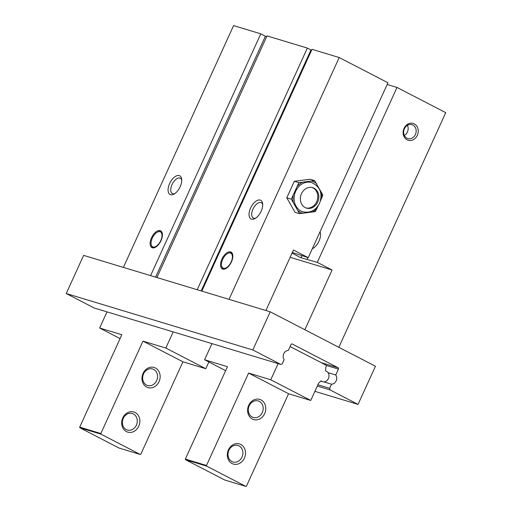 <?xml version="1.0" encoding="UTF-8"?>
<svg xmlns="http://www.w3.org/2000/svg" width="512" height="512" viewBox="0 0 512 512"><rect width="100%" height="100%" fill="white"/><g stroke="black" fill="none" stroke-linecap="round" stroke-linejoin="round"><path stroke-width="0.77" d="M318.304 205.594L315.322 211.61L299.558 213.67L291.328 199.2L286.784 197.824L294.323 181.286L310.086 179.226L314.624 180.602L322.854 195.078L320.48 200.813M299.558 213.67L295.014 212.301L286.784 197.824M291.328 199.2L298.861 182.662L314.624 180.602M298.861 182.662L294.323 181.286M66.24 293.536L252.832 349.965L280.794 364.429L94.202 308.006L66.24 293.536L83.629 255.379L270.221 311.808L375.443 366.246L358.054 404.403L314.886 391.347M265.901 310.496L293.466 250.01L308.25 257.658L387.955 82.758L339.206 57.542L229.069 299.219M222.771 269.088A9.466 4.902 117.4 0 1 221.926 259.066A9.466 4.902 117.4 0 1 230.592 251.917A9.466 4.902 117.4 0 1 232.781 255.181A9.466 4.902 117.4 0 1 225.856 268.563A9.466 4.902 117.4 0 1 222.771 269.088M251.526 219.174A10.522 5.446 117.4 0 1 250.592 208.032A10.522 5.446 117.4 0 1 260.224 200.09A10.522 5.446 117.4 0 1 262.65 203.712A10.522 5.446 117.4 0 1 254.957 218.586A10.522 5.446 117.4 0 1 251.526 219.174M201.869 290.995L312.013 49.318L339.206 57.542M202.534 291.334L229.734 299.558M252.832 349.965L270.221 311.808M124.115 267.622L151.315 275.846M152.358 247.795A9.466 4.902 117.4 0 1 151.52 237.773A9.466 4.902 117.4 0 1 160.186 230.624A9.466 4.902 117.4 0 1 162.368 233.882A9.466 4.902 117.4 0 1 155.443 247.264A9.466 4.902 117.4 0 1 152.358 247.795M170.554 194.682A10.522 5.446 117.4 0 1 169.619 183.546A10.522 5.446 117.4 0 1 179.245 175.603A10.522 5.446 117.4 0 1 181.677 179.226A10.522 5.446 117.4 0 1 173.984 194.093A10.522 5.446 117.4 0 1 170.554 194.682M123.45 267.277L233.587 25.6L260.787 33.824L265.402 36.211L155.603 277.146M150.65 275.501L260.787 33.824M266.547 36.966A7.366 0.602 24.5 0 1 265.402 36.211M156.915 277.542L267.04 35.891L307.354 48.077L311.232 50.106A7.366 0.602 24.5 0 0 311.546 50.33M197.222 289.728L307.354 48.077M387.174 84.474L397.011 87.45L445.76 112.666L338.829 347.302M290.138 257.306L332.09 269.99L304.87 329.728M292.045 253.133L300.947 257.741L317.306 262.342L332.09 269.99M308.25 257.658L292.333 252.499M255.808 218.054A8.621 4.467 117.4 0 1 253.754 218.195A8.621 4.467 117.4 0 1 253.357 218.035A8.621 4.467 117.4 0 1 253.165 208.698A8.621 4.467 117.4 0 1 260.877 202.56A8.621 4.467 117.4 0 1 261.28 202.72A8.621 4.467 117.4 0 1 262.714 204.71M300.947 257.741L301.869 255.731M312.314 248.742A10.554 5.466 -62.6 0 0 318.976 241.139A10.554 5.466 -62.6 0 0 320.019 231.834M307.098 259.258L307.878 257.549M317.306 262.342L397.011 87.45M417.344 135.296A8.768 7.462 106.8 0 0 414.304 123.904A8.768 7.462 106.8 0 0 404.026 128.403A8.768 7.462 106.8 0 0 407.059 139.802A8.768 7.462 106.8 0 0 417.344 135.296M280.794 364.429L282.246 363.795L284.122 359.674A5.574 4.749 -73.2 0 1 283.725 353.766A5.574 4.749 -73.2 0 1 288.326 350.445L291.008 344.563A1.05 0.896 -73.2 0 1 292.243 344.026L338.061 367.731A1.05 0.896 -73.2 0 1 338.426 369.101L335.744 374.976A5.574 4.749 -73.2 0 1 336.147 380.89A5.574 4.749 -73.2 0 1 331.539 384.205L329.664 388.326L330.093 389.939L358.054 404.403M328.019 372.64L335.744 374.976M323.814 381.869L331.539 384.205M317.882 384.762L329.664 388.326M317.293 386.067L330.093 389.939M174.835 193.568A8.621 4.467 117.4 0 1 172.781 193.709A8.621 4.467 117.4 0 1 172.384 193.549A8.621 4.467 117.4 0 1 172.192 184.211A8.621 4.467 117.4 0 1 179.904 178.074A8.621 4.467 117.4 0 1 180.307 178.234A8.621 4.467 117.4 0 1 181.741 180.224M404.416 128.774A7.245 6.17 106.8 0 0 407.821 138.56A7.245 6.17 106.8 0 0 415.424 134.47A7.245 6.17 106.8 0 0 412.019 124.685A7.245 6.17 106.8 0 0 404.416 128.774M404.365 135.488A7.245 6.17 106.8 0 0 407.386 132.038A7.245 6.17 106.8 0 0 407.437 125.325M157.414 232.109A8.768 4.544 117.4 0 1 157.568 232.026A8.768 4.544 117.4 0 1 160.422 231.539A8.768 4.544 117.4 0 1 162.4 234.234M155.75 247.091A8.768 4.544 117.4 0 1 153.178 247.437A8.768 4.544 117.4 0 1 151.155 244.416A8.768 4.544 117.4 0 1 151.136 244.25M153.056 246.982A8.416 4.358 117.4 0 1 151.117 244.083A8.416 4.358 117.4 0 1 157.267 232.186A8.416 4.358 117.4 0 1 160.013 231.718A8.416 4.358 117.4 0 1 160.762 240.627A8.416 4.358 117.4 0 1 153.056 246.982M227.827 253.402A8.768 4.544 117.4 0 1 227.974 253.318A8.768 4.544 117.4 0 1 230.835 252.832A8.768 4.544 117.4 0 1 232.813 255.526M226.163 268.384A8.768 4.544 117.4 0 1 223.59 268.73A8.768 4.544 117.4 0 1 221.568 265.709A8.768 4.544 117.4 0 1 221.549 265.542M223.469 268.275A8.416 4.358 117.4 0 1 221.523 265.376A8.416 4.358 117.4 0 1 227.68 253.478A8.416 4.358 117.4 0 1 230.426 253.011A8.416 4.358 117.4 0 1 231.174 261.92A8.416 4.358 117.4 0 1 223.469 268.275M302.374 182.298A16.653 14.182 106.8 0 0 297.498 186.189M311.718 182.598A15.251 12.986 106.8 0 0 295.712 191.206A15.251 12.986 106.8 0 0 302.886 211.802C310.234 213.293 315.802 210.458 319.578 203.296C322.912 193.542 320.288 186.65 311.718 182.598M312.23 212.109A16.653 14.182 106.8 0 0 317.107 208.211M321.491 198.605A16.653 14.182 106.8 0 0 321.344 192.109M316.563 183.699A16.653 14.182 106.8 0 0 311.539 181.094M293.12 195.802A16.653 14.182 106.8 0 0 293.261 202.298M298.042 210.707A16.653 14.182 106.8 0 0 303.066 213.306M301.466 193.69A10.694 9.107 106.8 0 0 306.496 208.128A10.694 9.107 106.8 0 0 317.715 202.099A10.694 9.107 106.8 0 0 312.685 187.654A10.694 9.107 106.8 0 0 301.466 193.69M305.971 207.949A10.694 9.107 106.8 0 0 316.659 201.779A10.694 9.107 106.8 0 0 312.154 187.514M206.662 466.118L206.49 465.472L248.602 373.069L288.557 393.741L246.445 486.144L245.862 486.4L206.662 466.118L185.517 459.725L185.344 459.078L206.49 465.472M245.862 486.4L224.723 480.006L185.517 459.725M290.106 346.547L326.112 365.178L326.368 366.144L325.792 367.405L325.53 370.95A5.574 4.749 -73.2 0 1 325.798 371.021A5.574 4.749 -73.2 0 1 328.73 377.734A5.574 4.749 -73.2 0 1 322.566 381.696A5.574 4.749 -73.2 0 1 321.03 380.832L318.579 383.245L310.739 400.448L288.557 393.741M185.344 459.078L227.456 366.675L204.589 359.757L211.949 343.61M225.645 370.65L204.589 359.757M310.739 400.448L270.778 379.776L278.138 363.629M270.778 379.776L248.602 373.069M248.704 405.344A10.522 8.954 -73.2 0 1 261.043 399.942A10.522 8.954 -73.2 0 1 264.685 413.613A10.522 8.954 -73.2 0 1 252.346 419.021A10.522 8.954 -73.2 0 1 248.704 405.344M228.416 449.862A10.522 8.954 -73.2 0 1 240.755 444.461A10.522 8.954 -73.2 0 1 244.397 458.131A10.522 8.954 -73.2 0 1 232.058 463.539A10.522 8.954 -73.2 0 1 228.416 449.862M228.902 450.323A8.621 7.341 -73.2 0 1 237.946 445.459A8.621 7.341 -73.2 0 1 242.003 457.101A8.621 7.341 -73.2 0 1 232.96 461.965A8.621 7.341 -73.2 0 1 228.902 450.323M249.19 405.805A8.621 7.341 -73.2 0 1 258.234 400.941A8.621 7.341 -73.2 0 1 262.291 412.582A8.621 7.341 -73.2 0 1 253.248 417.44A8.621 7.341 -73.2 0 1 249.19 405.805M142.963 341.12L182.925 361.792L140.813 454.202L140.23 454.458L119.085 448.064L79.885 427.776L101.024 434.17L100.851 433.53L142.963 341.12L165.83 348.038L173.19 331.891M79.885 427.776L79.712 427.136L100.851 433.53M140.23 454.458L101.024 434.17M208.858 361.965L205.786 368.71L165.83 348.038M182.925 361.792L205.786 368.71M120.064 338.586L99.642 328.019L107.002 311.872M99.642 328.019L121.824 334.726L79.712 427.136M143.066 373.402A10.522 8.954 -73.2 0 1 155.405 367.994A10.522 8.954 -73.2 0 1 159.053 381.67A10.522 8.954 -73.2 0 1 146.714 387.072A10.522 8.954 -73.2 0 1 143.066 373.402M122.778 417.92A10.522 8.954 -73.2 0 1 135.117 412.512A10.522 8.954 -73.2 0 1 138.765 426.189A10.522 8.954 -73.2 0 1 126.426 431.59A10.522 8.954 -73.2 0 1 122.778 417.92M136.365 425.152A8.621 7.341 -73.2 0 1 127.322 430.016A8.621 7.341 -73.2 0 1 123.27 418.374A8.621 7.341 -73.2 0 1 132.314 413.517A8.621 7.341 -73.2 0 1 136.365 425.152M143.558 373.856A8.621 7.341 -73.2 0 1 152.602 368.992A8.621 7.341 -73.2 0 1 156.653 380.634A8.621 7.341 -73.2 0 1 147.61 385.498A8.621 7.341 -73.2 0 1 143.558 373.856M201.152 290.918L310.97 49.952M201.446 291.008L311.232 50.106M326.17 365.395L338.426 369.101M321.19 362.63L338.061 367.731M151.117 244.083L151.155 244.416M221.523 265.376L221.568 265.709M320.717 381.139L322.566 381.696"/></g></svg>
